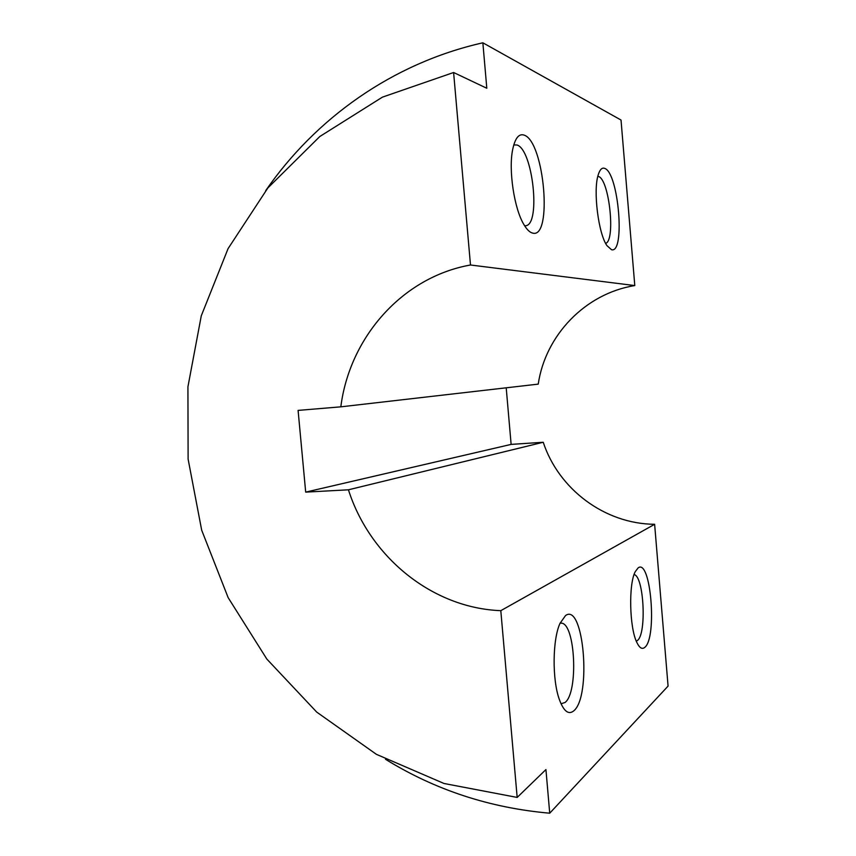 <?xml version="1.0" encoding="UTF-8"?>
<svg xmlns="http://www.w3.org/2000/svg" width="856" height="856" viewBox="0 0 856 856"><rect width="100%" height="100%" fill="white"/><g stroke="black" fill="none" stroke-linecap="round" stroke-linejoin="round"><path stroke-width="1.28" d="M532.678 233.1C552.73 239.081 544.459 141.893 524.268 135.162C518.961 133.279 515.098 138.073 512.68 149.522C508.368 169.98 514.21 208.65 523.819 224.422C526.815 229.558 529.768 232.447 532.678 233.1M524.653 225.813L525.948 225.706C540.874 223.865 532.785 149.586 517.024 144.996L513.771 144.942M644.782 647.371C657.387 637.763 650.753 558.058 638.127 567.892L635.259 571.658C628.497 583.942 629.395 627.641 636.832 642.428C639.475 647.96 642.118 649.608 644.782 647.371M636.286 641.155L637.41 640.502C646.869 633.879 643.905 575.97 634.082 574.569M573.702 710.897C591.764 696.645 583.696 601.918 565.527 615.571L559.995 623.371C552.516 639.453 552.056 679.525 559.321 699.438C563.687 711.261 568.491 715.081 573.702 710.897M561.022 703.771L565.024 702.498C578.528 692.622 575.371 623.757 561.483 623.147L560.081 623.157L561.483 623.147M611.494 249.685C625.436 254.157 618.653 172.73 604.7 168.386C602.025 167.369 599.863 169.52 598.226 174.849C592.962 190.503 598.398 233.849 606.99 245.672L611.494 249.685M605.652 243.371C615.753 240.622 609.269 179.321 598.483 176.486L597.83 176.304M500.803 610.67L654.626 524.289L668.076 686.095L549.723 813.2L545.935 769.565L517.174 797.428L500.803 610.67C431.692 608.049 369.632 556.507 348.435 489.803L305.688 492.125L298.091 410.399L340.827 406.835C349.548 337.767 401.945 277.216 470.49 264.996L453.605 72.503L486.807 88.254L482.859 42.8L621.028 120.043L634.788 285.572L470.49 264.996M517.174 797.428L444.018 783.486L376.394 754.329L316.72 712.096L266.847 659.077L228.156 597.649L201.684 530.196L188.117 459.126L187.924 386.837L201.278 315.821L228.071 248.625L267.875 187.935L319.812 136.511L382.429 97.135L453.605 72.503M340.827 406.835L538.242 384.119C545.326 335.573 584.969 293.576 634.788 285.572M654.626 524.289C604.486 523.915 558.551 488.958 543.239 442.263L511.128 444.392L506.206 387.8M543.239 442.263L348.435 489.803M549.723 813.2C489.857 807.936 435.126 789.97 385.51 759.283M265.735 190.588C315.372 118.717 392.112 63.258 482.859 42.8M305.688 492.125L511.128 444.392M525.081 225.824L525.948 225.706"/></g></svg>
